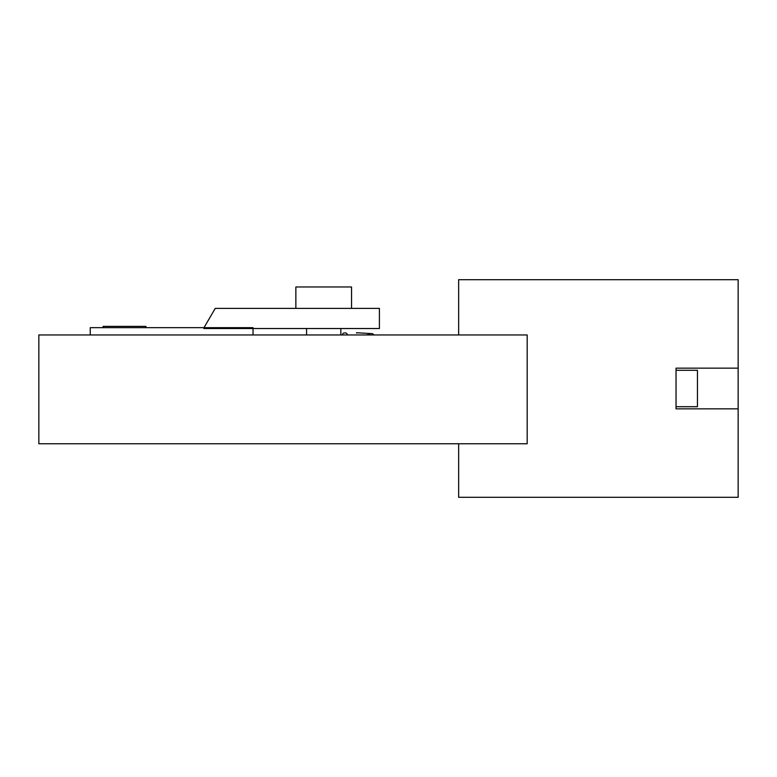 <?xml version="1.0" encoding="UTF-8"?>
<svg xmlns="http://www.w3.org/2000/svg" width="777" height="777" viewBox="0 0 777 777"><rect width="100%" height="100%" fill="white"/><g stroke="black" fill="none" stroke-linecap="round" stroke-linejoin="round"><path stroke-width="1.17" d="M38.85 443.754L527.185 443.754L527.185 334.955L38.85 334.955L38.85 443.754M203.856 327.913L203.856 328.525L379.399 328.525L379.399 308.401L215.229 308.401L203.856 327.913M253.03 334.955L253.03 327.671L90.249 327.671L90.249 334.955M738.15 368.152L738.15 408.848L676.039 408.848L676.039 368.152L738.15 368.152L738.15 279.701L458.644 279.701L458.644 334.955M458.644 443.754L458.644 497.299L738.15 497.299L738.15 408.848M347.513 334.955A2.778 2.681 90 0 0 345.901 332.964L343.89 332.954A2.778 2.681 90 0 0 342.278 334.955M356.39 332.964L356.964 332.964L356.39 332.964M351.554 308.401L351.554 286.975L295.862 286.975L295.862 308.401M676.039 406.701L697.455 406.701L697.455 370.299L676.039 370.299M145.94 327.671L145.94 326.389L103.108 326.389L103.108 327.671M356.653 332.75L372.61 333.673L373.941 334.955M369.172 334.955L369.93 334.227L366.423 334.955M340.841 334.955L340.841 328.525M306.575 334.955L306.575 328.525"/></g></svg>
